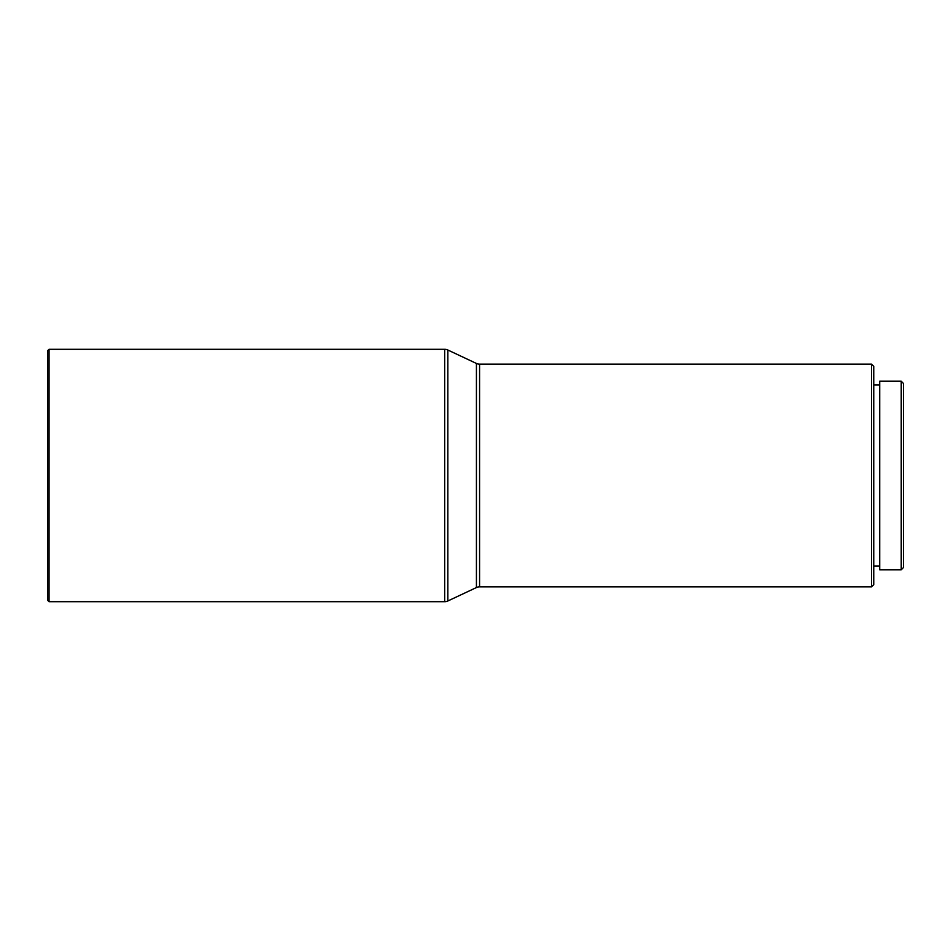 <?xml version="1.0" encoding="UTF-8"?>
<svg xmlns="http://www.w3.org/2000/svg" width="951" height="951" viewBox="0 0 951 951"><rect width="100%" height="100%" fill="white"/><g stroke="black" fill="none" stroke-linecap="round" stroke-linejoin="round"><path stroke-width="1.43" d="M871.532 586.85L873.755 584.627L873.755 366.373L871.532 364.15L871.532 586.85L871.532 364.15L479.577 364.15A7.418 7.418 0 0 1 476.427 363.448L447.85 350.016A7.418 7.418 0 0 0 444.688 349.302L49.036 349.302L47.55 350.788L47.55 600.212L49.036 601.698L49.036 349.302L49.036 601.698L444.688 601.698L444.688 349.302L444.688 601.698A7.418 7.418 0 0 0 447.85 600.984L447.85 350.016L447.85 600.984L476.427 587.552L476.427 363.448A7.418 7.418 0 0 0 479.577 364.15L479.577 586.85L871.532 586.85L479.577 586.85A7.418 7.418 0 0 0 476.427 587.552A7.418 7.418 0 0 1 479.577 586.85L479.577 364.15L871.532 364.15L873.755 366.373L873.755 584.627L871.532 586.85M901.227 569.78L903.45 567.545L903.45 383.455L901.227 381.22L901.227 569.78L901.227 381.22L879.699 381.22L879.699 569.78L901.227 569.78L879.699 569.78L879.699 381.22L901.227 381.22L903.45 383.455L903.45 567.545L901.227 569.78M873.755 566.059L879.699 566.059L873.755 566.059M879.699 384.941L873.755 384.941L879.699 384.941M476.427 587.552L476.427 363.448L447.85 350.016A7.418 7.418 0 0 0 444.688 349.302L49.036 349.302L47.55 350.788L47.55 600.212L49.036 601.698L444.688 601.698A7.418 7.418 0 0 0 447.85 600.984L476.427 587.552"/></g></svg>
